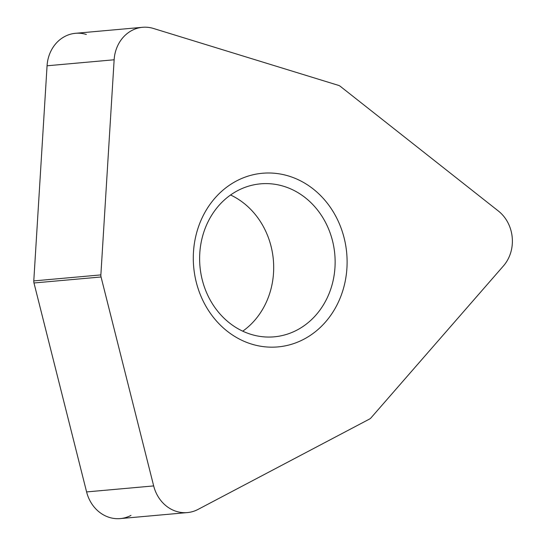 <?xml version="1.0" encoding="UTF-8"?>
<svg xmlns="http://www.w3.org/2000/svg" width="546" height="546" viewBox="0 0 546 546"><rect width="100%" height="100%" fill="white"/><g stroke="black" fill="none" stroke-linecap="round" stroke-linejoin="round"><path stroke-width="0.82" d="M33.975 282.978L86.596 491.926L33.975 282.978A5.986 5.276 -95.1 0 1 33.784 280.91A5.986 5.276 84.9 0 0 33.975 282.978L101.058 276.979A5.986 5.276 -95.1 0 1 100.867 274.904L114.141 59.78A35.927 31.661 84.9 0 1 142.561 27.3A35.927 31.661 84.9 0 1 153.426 28.46L338.554 85.388A5.986 5.276 -95.1 0 1 340.226 86.275L498.409 211.049A35.927 31.661 84.9 0 1 503.494 265.861L370.987 417.881A5.986 5.276 -95.1 0 1 369.505 419.062L198.048 509.411A35.927 31.661 84.9 0 1 187.346 512.585A35.927 31.661 84.9 0 1 153.672 485.92L101.058 276.979M187.346 512.585L120.27 518.591A35.927 31.661 -95.1 0 1 86.596 491.926L153.672 485.92M86.35 34.459A35.927 31.661 -95.1 0 0 47.065 65.786L33.784 280.91L47.065 65.786A35.927 31.661 -95.1 0 1 75.484 33.306L142.561 27.3M278.248 346.881A87.169 76.822 84.9 0 0 346.69 252.914A87.169 76.822 84.9 0 0 262.148 173.287A87.169 76.822 84.9 0 0 193.714 267.247A87.169 76.822 84.9 0 0 278.248 346.881M274.474 336.8A76.795 67.684 84.9 0 0 334.78 254.156A76.795 67.684 84.9 0 0 260.538 183.838A76.795 67.684 84.9 0 0 260.285 183.865A76.795 67.684 -95.1 0 0 199.979 266.509A76.795 67.684 -95.1 0 0 274.228 336.827A76.795 67.684 -95.1 0 0 274.474 336.8M242.752 331.169A76.795 67.684 84.9 0 0 273.348 259.8A76.795 67.684 84.9 0 0 230.569 194.997M130.965 515.41A35.927 31.661 -95.1 0 1 86.596 491.926M33.784 280.91L100.867 274.904M47.065 65.786L114.141 59.78"/></g></svg>
